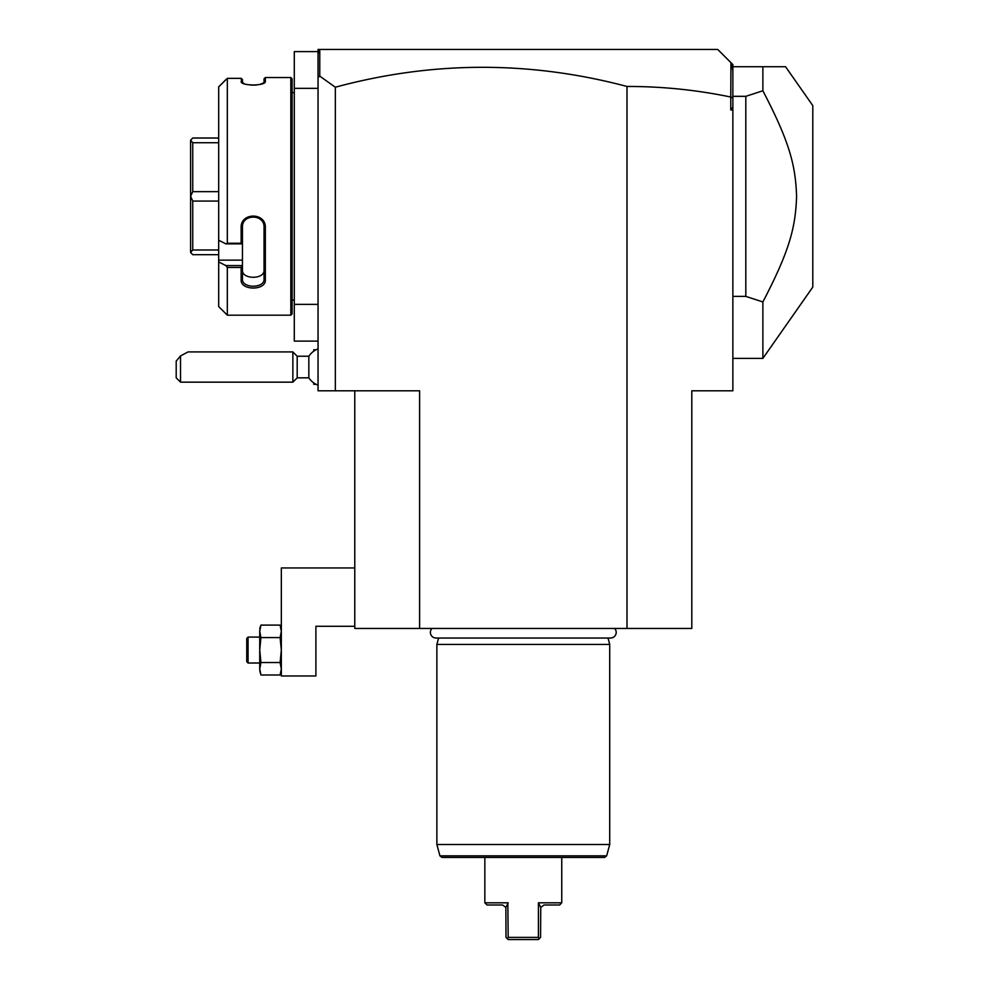 <?xml version="1.0" encoding="UTF-8"?>
<svg xmlns="http://www.w3.org/2000/svg" width="989" height="989" viewBox="0 0 989 989"><rect width="100%" height="100%" fill="white"/><g stroke="black" fill="none" stroke-linecap="round" stroke-linejoin="round"><path stroke-width="1.48" d="M419.596 628.448L419.596 390.803L335.333 390.803L335.333 87.217C432.49 60.922 529.708 60.675 627.001 86.463C661.925 86.402 696.528 89.925 730.772 97.033L730.772 109.94L732.861 109.94L732.861 390.803L691.806 390.803L691.806 628.448L354.779 628.448L354.779 390.803M627.001 86.463L627.001 628.448M335.333 390.803L318.05 390.803L318.05 88.342L294.289 88.342L294.289 51.613L318.05 51.613M335.333 87.217L319.768 76.128L318.05 77.414L318.05 88.342M318.05 304.377L294.289 304.377L294.289 88.342M318.05 341.106L294.289 341.106L294.289 304.377M292.126 92.657L294.289 92.657M292.126 300.063L294.289 300.063M290.828 77.538L290.828 315.182L227.322 315.182L290.828 315.182L292.126 313.884L292.126 78.836L290.828 77.538L265.336 77.538L265.336 81.444L264.038 82.693L264.038 78.836L265.336 77.538M264.755 82.446L265.336 81.444C266.016 86.117 240.463 86.117 241.143 81.444L244.32 83.818M250.229 85.017L252.455 85.153M253.938 85.153L256.621 84.98M259.934 84.448L264.038 82.693M242.515 83.014L242.441 79.516L241.143 78.366L227.322 78.366L218.68 86.896L225.875 79.652M218.68 86.896L218.68 240.24L225.875 243.863L227.322 243.257L227.322 78.366M227.322 243.257L241.143 243.257L241.143 227.655C240.451 212.252 266.029 212.227 265.336 227.655L265.336 279.974C266.029 290.729 240.451 290.717 241.143 279.974L241.143 267.463L227.322 267.463L225.875 265.571L218.68 261.949L225.875 265.571L242.441 265.571L241.143 267.463M218.68 240.24L218.68 306.541L227.322 315.182L227.322 267.463M241.724 82.446L241.143 78.366L242.441 79.516M225.875 243.863L242.441 243.863L241.143 243.257M242.441 243.801L242.441 227.322C241.736 213.748 264.743 213.735 264.038 227.322L264.038 279.071C264.743 288.603 241.736 288.59 242.441 279.071L242.441 265.757M241.143 227.655L242.441 227.322L242.441 225.282M265.336 227.655L264.038 227.322M265.336 279.974L264.038 279.071L264.038 270.084L264.038 279.071M241.143 279.974L242.441 279.071M218.68 260.144L242.441 260.144L242.441 265.571M242.441 243.863L242.441 260.144M242.441 270.084C241.749 279.677 264.731 279.677 264.038 270.084M218.68 138.027L192.744 138.027L190.593 140.191L192.744 142.725L218.68 142.725M218.68 191.656L192.744 191.656L192.744 142.725M192.744 191.656L190.593 196.279L192.744 201.064L218.68 201.064M218.68 249.994L192.744 249.994L192.744 201.064M192.744 249.994L190.593 252.442L192.744 254.692L218.68 254.692M190.593 196.279L190.593 140.277M190.593 252.442L190.593 196.44M318.05 54.172L318.05 49.45L320.213 49.45L318.532 51.131L318.05 54.172L318.05 77.414M320.213 49.45L717.73 49.45L730.945 62.653L730.772 97.033M319.768 76.128L319.768 49.907M730.945 62.653L732.861 64.569L732.861 107.072L730.772 109.94M732.861 98.158L730.945 96.885M732.861 107.072L732.861 109.94M732.861 71.134L731.736 63.457M732.861 96.329L745.817 96.329L762.878 90.765L762.878 66.733L785.563 66.733L812.797 105.625L812.797 287.094L762.878 358.389L762.878 301.954L745.817 296.391L732.861 296.391M762.878 66.733L732.861 66.733M745.817 96.329L745.817 296.391M762.878 90.765C789.852 142.564 795.49 165.324 796.602 196.366C795.49 227.396 789.852 250.155 762.878 301.954M318.05 385.191A19.446 19.446 0 0 1 308.84 377.835L308.84 356.238L297.195 356.238L292.868 351.911L188.083 351.911L180.53 355.941L180.53 382.162L292.868 382.162L292.868 351.911M315.899 349.859L313.736 349.747L313.736 351.194M315.899 384.313L313.736 384.313L313.736 382.879M297.195 356.238L297.195 377.835L292.868 382.162M180.53 355.941L176.203 361.096L176.203 377.835L180.53 382.162M354.779 626.284L315.899 626.284L315.899 675.981L281.333 675.981L281.333 567.958L354.779 567.958M260.02 671.791L260.935 674.993L259.724 668.762L260.935 674.993L280.11 674.993L281.024 671.791M280.11 674.993L281.321 669.083M260.935 662.519L259.724 650.057L259.724 669.083L260.935 662.519L280.11 662.519L281.333 650.057L280.11 637.584L281.333 631.341L280.11 625.11L260.935 625.11L259.724 631.341L260.935 625.11L259.724 628.448M246.756 638.387L248.054 637.089L248.054 663.013L246.756 661.715L246.756 638.387L248.054 637.089L259.724 637.089M260.935 637.584L259.724 631.341L259.724 650.057L260.935 637.584L280.11 637.584M281.321 669.096L280.11 662.519M281.284 669.912L281.012 671.84M259.773 669.912L260.033 671.84M281.284 630.178L281.321 631.019M259.773 630.178L259.724 631.019M248.054 663.013L259.724 663.013M431.97 628.448A5.662 5.662 0 0 0 436.038 638.041L610.559 638.041A5.662 5.662 0 0 0 614.626 628.448M608 638.041L609.719 644.432L436.878 644.432L436.878 844.495L609.719 844.495L609.719 644.432M438.597 638.041L436.878 644.432M606.665 855.856L439.92 855.856L442.009 857.451L604.588 857.451L606.665 855.856L609.719 844.495M505.985 907.21L508.173 902.821L484.845 902.821L484.845 857.451M507.839 903.526L508.173 937.387L538.424 937.387L538.424 902.821L540.736 907.432L544.037 904.984L559.589 904.984L561.752 902.821L538.424 902.821M535.828 937.387L536.557 937.387M484.845 902.821L486.996 904.984L502.56 904.984L505.861 907.432L506.009 937.387L507.481 938.858L508.173 937.387M507.481 938.858L508.173 939.55L538.424 939.55L540.575 937.387L540.736 907.432M538.424 937.387L539.116 938.858M539.734 905.541L539.215 904.49M732.861 358.389L762.878 358.389M318.05 348.87A19.446 19.446 0 0 0 308.84 356.238M308.84 377.835L297.195 377.835M281.333 628.448L280.11 625.11L281.333 628.448M439.92 855.856L436.878 844.495M561.752 902.821L561.752 857.451"/></g></svg>
